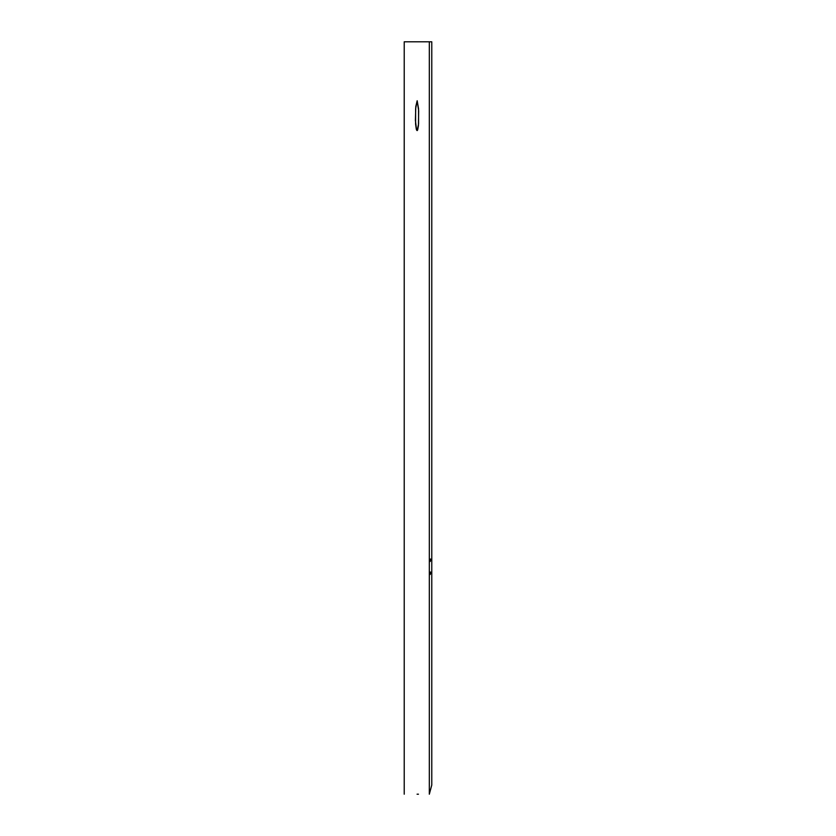 <?xml version="1.0" encoding="UTF-8"?>
<svg xmlns="http://www.w3.org/2000/svg" width="836" height="836" viewBox="0 0 836 836"><rect width="100%" height="100%" fill="white"/><g stroke="black" fill="none" stroke-linecap="round" stroke-linejoin="round"><path stroke-width="1.25" d="M430.833 560.005L430.268 560.005L430.54 558.981L430.289 561.468L430.54 558.981L430.195 561.364L430.833 560.005M430.822 572.994L430.279 572.994L430.55 571.981L430.279 574.457L430.55 571.981L430.195 574.353L430.822 572.994M415.408 120.488L415.785 106.6L417.174 100.738L418.543 108.764L418.585 123.885L417.185 130.604L416.307 129.246L415.586 124.01L415.628 108.67L417.174 100.738L418.658 110.812L418.439 125.619L417.666 129.883L417.185 130.604L416.579 130.082L415.408 120.488M429.317 574.457L429.317 41.8L431.784 41.8L431.784 785.014L431.784 41.8L404.216 41.8L429.317 41.8L429.317 558.542M429.317 561.468L429.317 571.542M417.352 794.2L418.46 794.2M404.216 41.8L404.216 794.2M429.317 41.8L429.317 794.2L431.784 785.014L431.784 41.8M417.08 794.2L418.052 794.2"/></g></svg>

